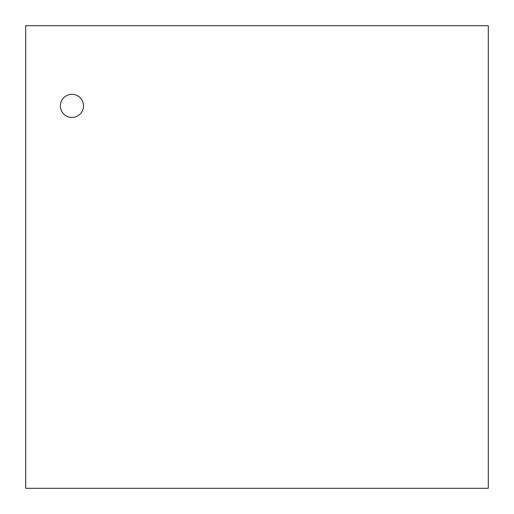 <?xml version="1.0" encoding="UTF-8"?>
<svg xmlns="http://www.w3.org/2000/svg" width="514" height="514" viewBox="0 0 514 514"><rect width="100%" height="100%" fill="white"/><g stroke="black" fill="none" stroke-linecap="round" stroke-linejoin="round"><path stroke-width="0.77" d="M60.382 105.871A11.565 11.565 0 0 0 77.73 115.888A11.565 11.565 0 0 0 77.73 95.861A11.565 11.565 0 0 0 60.382 105.871M25.7 488.3L488.3 488.3L488.3 25.7L25.7 25.7L25.7 488.3"/></g></svg>
